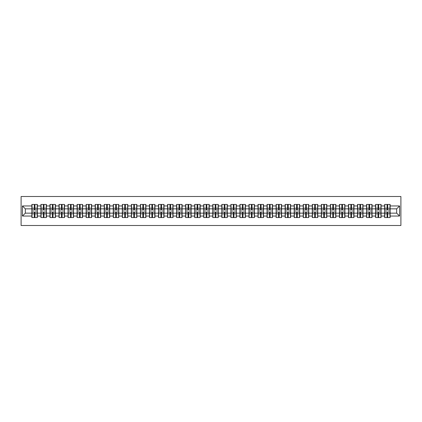 <?xml version="1.0" encoding="UTF-8"?>
<svg xmlns="http://www.w3.org/2000/svg" width="422" height="422" viewBox="0 0 422 422"><rect width="100%" height="100%" fill="white"/><g stroke="black" fill="none" stroke-linecap="round" stroke-linejoin="round"><path stroke-width="0.63" d="M21.1 225.496L400.9 225.496L400.9 196.504L21.1 196.504L21.1 225.496M396.669 213.147L396.669 208.853L390.144 208.853L390.144 213.147L396.669 213.147L399.565 216.043L399.565 205.957L390.144 205.957L390.144 204.448L384.637 204.448L384.637 208.853L381.098 208.853L381.098 213.147L384.637 213.147L384.637 208.853M399.565 216.043L390.144 216.043L390.144 217.552L384.637 217.552L384.637 216.043L381.098 216.043L381.098 217.552L375.591 217.552L375.591 216.043L372.051 216.043L372.051 217.552L366.544 217.552L366.544 216.043L363.004 216.043L363.004 217.552L357.497 217.552L357.497 216.043L353.963 216.043L353.963 217.552L348.451 217.552L348.451 216.043L344.916 216.043L344.916 217.552L339.409 217.552L339.409 216.043L335.87 216.043L335.87 217.552L330.363 217.552L330.363 216.043L326.823 216.043L326.823 217.552L321.316 217.552L321.316 216.043L317.777 216.043L317.777 217.552L312.269 217.552L312.269 216.043L308.735 216.043L308.735 217.552L303.223 217.552L303.223 216.043L299.689 216.043L299.689 217.552L294.181 217.552L294.181 216.043L290.642 216.043L290.642 217.552L285.135 217.552L285.135 216.043L281.595 216.043L281.595 217.552L276.088 217.552L276.088 216.043L272.549 216.043L272.549 217.552L267.042 217.552L267.042 216.043L263.507 216.043L263.507 217.552L257.995 217.552L257.995 216.043L254.461 216.043L254.461 217.552L248.954 217.552L248.954 216.043L245.414 216.043L245.414 217.552L239.907 217.552L239.907 216.043L236.367 216.043L236.367 217.552L230.86 217.552L230.86 216.043L227.321 216.043L227.321 217.552L221.814 217.552L221.814 216.043L218.279 216.043L218.279 217.552L212.767 217.552L212.767 216.043L209.233 216.043L209.233 217.552L203.72 217.552L203.72 216.043L200.186 216.043L200.186 217.552L194.679 217.552L194.679 216.043L191.14 216.043L191.14 217.552L185.633 217.552L185.633 216.043L182.093 216.043L182.093 217.552L176.586 217.552L176.586 216.043L173.046 216.043L173.046 217.552L167.539 217.552L167.539 216.043L164.005 216.043L164.005 217.552L158.493 217.552L158.493 216.043L154.958 216.043L154.958 217.552L149.451 217.552L149.451 216.043L145.912 216.043L145.912 217.552L140.405 217.552L140.405 216.043L136.865 216.043L136.865 217.552L131.358 217.552L131.358 216.043L127.819 216.043L127.819 217.552L122.311 217.552L122.311 216.043L118.777 216.043L118.777 217.552L113.265 217.552L113.265 216.043L109.731 216.043L109.731 217.552L104.223 217.552L104.223 216.043L100.684 216.043L100.684 217.552L95.177 217.552L95.177 216.043L91.637 216.043L91.637 217.552L86.13 217.552L86.13 216.043L82.591 216.043L82.591 217.552L77.084 217.552L77.084 216.043L73.549 216.043L73.549 217.552L68.037 217.552L68.037 216.043L64.503 216.043L64.503 217.552L58.996 217.552L58.996 216.043L55.456 216.043L55.456 217.552L49.949 217.552L49.949 216.043L46.409 216.043L46.409 217.552L40.902 217.552L40.902 216.043L37.363 216.043L37.363 217.552L31.856 217.552L31.856 216.043L22.435 216.043L22.435 205.957L31.856 205.957L31.856 208.853L25.331 208.853L25.331 213.147L31.856 213.147L31.856 208.853M384.637 205.957L381.098 205.957L381.098 204.448L375.591 204.448L375.591 205.957L372.051 205.957L372.051 204.448L366.544 204.448L366.544 205.957L363.004 205.957L363.004 204.448L357.497 204.448L357.497 205.957L353.963 205.957L353.963 204.448L348.451 204.448L348.451 205.957L344.916 205.957L344.916 204.448L339.409 204.448L339.409 205.957L335.87 205.957L335.87 204.448L330.363 204.448L330.363 205.957L326.823 205.957L326.823 204.448L321.316 204.448L321.316 205.957L317.777 205.957L317.777 204.448L312.269 204.448L312.269 205.957L308.735 205.957L308.735 204.448L303.223 204.448L303.223 205.957L299.689 205.957L299.689 204.448L294.181 204.448L294.181 205.957L290.642 205.957L290.642 204.448L285.135 204.448L285.135 205.957L281.595 205.957L281.595 204.448L276.088 204.448L276.088 205.957L272.549 205.957L272.549 204.448L267.042 204.448L267.042 205.957L263.507 205.957L263.507 204.448L257.995 204.448L257.995 205.957L254.461 205.957L254.461 204.448L248.954 204.448L248.954 205.957L245.414 205.957L245.414 204.448L239.907 204.448L239.907 205.957L236.367 205.957L236.367 204.448L230.86 204.448L230.86 205.957L227.321 205.957L227.321 204.448L221.814 204.448L221.814 205.957L218.279 205.957L218.279 204.448L212.767 204.448L212.767 205.957L209.233 205.957L209.233 204.448L203.72 204.448L203.72 205.957L200.186 205.957L200.186 204.448L194.679 204.448L194.679 205.957L191.14 205.957L191.14 204.448L185.633 204.448L185.633 205.957L182.093 205.957L182.093 204.448L176.586 204.448L176.586 205.957L173.046 205.957L173.046 204.448L167.539 204.448L167.539 205.957L164.005 205.957L164.005 204.448L158.493 204.448L158.493 205.957L154.958 205.957L154.958 204.448L149.451 204.448L149.451 205.957L145.912 205.957L145.912 204.448L140.405 204.448L140.405 205.957L136.865 205.957L136.865 204.448L131.358 204.448L131.358 205.957L127.819 205.957L127.819 204.448L122.311 204.448L122.311 205.957L118.777 205.957L118.777 204.448L113.265 204.448L113.265 205.957L109.731 205.957L109.731 204.448L104.223 204.448L104.223 205.957L100.684 205.957L100.684 204.448L95.177 204.448L95.177 205.957L91.637 205.957L91.637 204.448L86.13 204.448L86.13 205.957L82.591 205.957L82.591 204.448L77.084 204.448L77.084 205.957L73.549 205.957L73.549 204.448L68.037 204.448L68.037 205.957L64.503 205.957L64.503 204.448L58.996 204.448L58.996 205.957L55.456 205.957L55.456 204.448L49.949 204.448L49.949 205.957L46.409 205.957L46.409 204.448L40.902 204.448L40.902 205.957L37.363 205.957L37.363 204.448L31.856 204.448L31.856 205.957M384.637 213.147L384.637 216.043M381.098 213.147L381.098 216.043M381.098 205.957L381.098 208.853M372.051 213.147L375.591 213.147L375.591 208.853L372.051 208.853L372.051 216.043M375.591 213.147L375.591 216.043M375.591 205.957L375.591 208.853M372.051 205.957L372.051 208.853M363.004 213.147L366.544 213.147L366.544 208.853L363.004 208.853L363.004 216.043M366.544 213.147L366.544 216.043M366.544 205.957L366.544 208.853M363.004 205.957L363.004 208.853M353.963 213.147L357.497 213.147L357.497 208.853L353.963 208.853L353.963 216.043M357.497 213.147L357.497 216.043M357.497 205.957L357.497 208.853M353.963 205.957L353.963 208.853M344.916 213.147L348.451 213.147L348.451 208.853L344.916 208.853L344.916 216.043M348.451 213.147L348.451 216.043M348.451 205.957L348.451 208.853M344.916 205.957L344.916 208.853M335.87 213.147L339.409 213.147L339.409 208.853L335.87 208.853L335.87 216.043M339.409 213.147L339.409 216.043M339.409 205.957L339.409 208.853M335.87 205.957L335.87 208.853M326.823 213.147L330.363 213.147L330.363 208.853L326.823 208.853L326.823 216.043M330.363 213.147L330.363 216.043M330.363 205.957L330.363 208.853M326.823 205.957L326.823 208.853M317.777 213.147L321.316 213.147L321.316 208.853L317.777 208.853L317.777 216.043M321.316 213.147L321.316 216.043M321.316 205.957L321.316 208.853M317.777 205.957L317.777 208.853M308.735 213.147L312.269 213.147L312.269 208.853L308.735 208.853L308.735 216.043M312.269 213.147L312.269 216.043M312.269 205.957L312.269 208.853M308.735 205.957L308.735 208.853M299.689 213.147L303.223 213.147L303.223 208.853L299.689 208.853L299.689 216.043M303.223 213.147L303.223 216.043M303.223 205.957L303.223 208.853M299.689 205.957L299.689 208.853M290.642 213.147L294.181 213.147L294.181 208.853L290.642 208.853L290.642 216.043M294.181 213.147L294.181 216.043M294.181 205.957L294.181 208.853M290.642 205.957L290.642 208.853M281.595 213.147L285.135 213.147L285.135 208.853L281.595 208.853L281.595 216.043M285.135 213.147L285.135 216.043M285.135 205.957L285.135 208.853M281.595 205.957L281.595 208.853M272.549 213.147L276.088 213.147L276.088 208.853L272.549 208.853L272.549 216.043M276.088 213.147L276.088 216.043M276.088 205.957L276.088 208.853M272.549 205.957L272.549 208.853M263.507 213.147L267.042 213.147L267.042 208.853L263.507 208.853L263.507 216.043M267.042 213.147L267.042 216.043M267.042 205.957L267.042 208.853M263.507 205.957L263.507 208.853M254.461 213.147L257.995 213.147L257.995 208.853L254.461 208.853L254.461 216.043M257.995 213.147L257.995 216.043M257.995 205.957L257.995 208.853M254.461 205.957L254.461 208.853M245.414 213.147L248.954 213.147L248.954 208.853L245.414 208.853L245.414 216.043M248.954 213.147L248.954 216.043M248.954 205.957L248.954 208.853M245.414 205.957L245.414 208.853M236.367 213.147L239.907 213.147L239.907 208.853L236.367 208.853L236.367 216.043M239.907 213.147L239.907 216.043M239.907 205.957L239.907 208.853M236.367 205.957L236.367 208.853M227.321 213.147L230.86 213.147L230.86 208.853L227.321 208.853L227.321 216.043M230.86 213.147L230.86 216.043M230.86 205.957L230.86 208.853M227.321 205.957L227.321 208.853M218.279 213.147L221.814 213.147L221.814 208.853L218.279 208.853L218.279 216.043M221.814 213.147L221.814 216.043M221.814 205.957L221.814 208.853M218.279 205.957L218.279 208.853M209.233 213.147L212.767 213.147L212.767 208.853L209.233 208.853L209.233 216.043M212.767 213.147L212.767 216.043M212.767 205.957L212.767 208.853M209.233 205.957L209.233 208.853M200.186 213.147L203.72 213.147L203.72 208.853L200.186 208.853L200.186 216.043M203.72 213.147L203.72 216.043M203.72 205.957L203.72 208.853M200.186 205.957L200.186 208.853M191.14 213.147L194.679 213.147L194.679 208.853L191.14 208.853L191.14 216.043M194.679 213.147L194.679 216.043M194.679 205.957L194.679 208.853M191.14 205.957L191.14 208.853M182.093 213.147L185.633 213.147L185.633 208.853L182.093 208.853L182.093 216.043M185.633 213.147L185.633 216.043M185.633 205.957L185.633 208.853M182.093 205.957L182.093 208.853M173.046 213.147L176.586 213.147L176.586 208.853L173.046 208.853L173.046 216.043M176.586 213.147L176.586 216.043M176.586 205.957L176.586 208.853M173.046 205.957L173.046 208.853M164.005 213.147L167.539 213.147L167.539 208.853L164.005 208.853L164.005 216.043M167.539 213.147L167.539 216.043M167.539 205.957L167.539 208.853M164.005 205.957L164.005 208.853M154.958 213.147L158.493 213.147L158.493 208.853L154.958 208.853L154.958 216.043M158.493 213.147L158.493 216.043M158.493 205.957L158.493 208.853M154.958 205.957L154.958 208.853M145.912 213.147L149.451 213.147L149.451 208.853L145.912 208.853L145.912 216.043M149.451 213.147L149.451 216.043M149.451 205.957L149.451 208.853M145.912 205.957L145.912 208.853M136.865 213.147L140.405 213.147L140.405 208.853L136.865 208.853L136.865 216.043M140.405 213.147L140.405 216.043M140.405 205.957L140.405 208.853M136.865 205.957L136.865 208.853M127.819 213.147L131.358 213.147L131.358 208.853L127.819 208.853L127.819 216.043M131.358 213.147L131.358 216.043M131.358 205.957L131.358 208.853M127.819 205.957L127.819 208.853M118.777 213.147L122.311 213.147L122.311 208.853L118.777 208.853L118.777 216.043M122.311 213.147L122.311 216.043M122.311 205.957L122.311 208.853M118.777 205.957L118.777 208.853M109.731 213.147L113.265 213.147L113.265 208.853L109.731 208.853L109.731 216.043M113.265 213.147L113.265 216.043M113.265 205.957L113.265 208.853M109.731 205.957L109.731 208.853M100.684 213.147L104.223 213.147L104.223 208.853L100.684 208.853L100.684 216.043M104.223 213.147L104.223 216.043M104.223 205.957L104.223 208.853M100.684 205.957L100.684 208.853M91.637 213.147L95.177 213.147L95.177 208.853L91.637 208.853L91.637 216.043M95.177 213.147L95.177 216.043M95.177 205.957L95.177 208.853M91.637 205.957L91.637 208.853M82.591 213.147L86.13 213.147L86.13 208.853L82.591 208.853L82.591 216.043M86.13 213.147L86.13 216.043M86.13 205.957L86.13 208.853M82.591 205.957L82.591 208.853M73.549 213.147L77.084 213.147L77.084 208.853L73.549 208.853L73.549 216.043M77.084 213.147L77.084 216.043M77.084 205.957L77.084 208.853M73.549 205.957L73.549 208.853M64.503 213.147L68.037 213.147L68.037 208.853L64.503 208.853L64.503 216.043M68.037 213.147L68.037 216.043M68.037 205.957L68.037 208.853M64.503 205.957L64.503 208.853M55.456 213.147L58.996 213.147L58.996 208.853L55.456 208.853L55.456 216.043M58.996 213.147L58.996 216.043M58.996 205.957L58.996 208.853M55.456 205.957L55.456 208.853M46.409 213.147L49.949 213.147L49.949 208.853L46.409 208.853L46.409 216.043M49.949 213.147L49.949 216.043M49.949 205.957L49.949 208.853M46.409 205.957L46.409 208.853M37.363 213.147L40.902 213.147L40.902 208.853L37.363 208.853L37.363 216.043M40.902 213.147L40.902 216.043M40.902 205.957L40.902 208.853M37.363 205.957L37.363 208.853M31.856 213.147L31.856 216.043M25.331 213.147L22.435 216.043M22.435 205.957L25.331 208.853M390.144 213.147L390.144 216.043M390.144 205.957L390.144 208.853M399.565 205.957L396.669 208.853M37.189 204.448L37.189 210.014L34.957 210.014L34.957 204.448M34.261 204.448L34.261 210.014L32.03 210.014L32.03 204.448M34.261 205.203L34.957 205.203M34.957 207.344L34.261 207.344M32.03 217.552L32.03 211.986L34.261 211.986L34.261 217.552M34.957 217.552L34.957 211.986L37.189 211.986L37.189 217.552M34.957 216.797L34.261 216.797M34.261 214.656L34.957 214.656M46.235 204.448L46.235 210.014L44.004 210.014L44.004 204.448M43.308 204.448L43.308 210.014L41.076 210.014L41.076 204.448M43.308 205.203L44.004 205.203M44.004 207.344L43.308 207.344M55.282 204.448L55.282 210.014L53.051 210.014L53.051 204.448M52.354 204.448L52.354 210.014L50.123 210.014L50.123 204.448M52.354 205.203L53.051 205.203M53.051 207.344L52.354 207.344M64.329 204.448L64.329 210.014L62.097 210.014L62.097 204.448M61.401 204.448L61.401 210.014L59.164 210.014L59.164 204.448M61.401 205.203L62.097 205.203M62.097 207.344L61.401 207.344M73.375 204.448L73.375 210.014L71.139 210.014L71.139 204.448M70.448 204.448L70.448 210.014L68.211 210.014L68.211 204.448M70.448 205.203L71.139 205.203M71.139 207.344L70.448 207.344M82.417 204.448L82.417 210.014L80.185 210.014L80.185 204.448M79.489 204.448L79.489 210.014L77.258 210.014L77.258 204.448M79.489 205.203L80.185 205.203M80.185 207.344L79.489 207.344M41.076 217.552L41.076 211.986L43.308 211.986L43.308 217.552M44.004 217.552L44.004 211.986L46.235 211.986L46.235 217.552M44.004 216.797L43.308 216.797M43.308 214.656L44.004 214.656M50.123 217.552L50.123 211.986L52.354 211.986L52.354 217.552M53.051 217.552L53.051 211.986L55.282 211.986L55.282 217.552M53.051 216.797L52.354 216.797M52.354 214.656L53.051 214.656M59.164 217.552L59.164 211.986L61.401 211.986L61.401 217.552M62.097 217.552L62.097 211.986L64.329 211.986L64.329 217.552M62.097 216.797L61.401 216.797M61.401 214.656L62.097 214.656M68.211 217.552L68.211 211.986L70.448 211.986L70.448 217.552M71.139 217.552L71.139 211.986L73.375 211.986L73.375 217.552M71.139 216.797L70.448 216.797M70.448 214.656L71.139 214.656M77.258 217.552L77.258 211.986L79.489 211.986L79.489 217.552M80.185 217.552L80.185 211.986L82.417 211.986L82.417 217.552M80.185 216.797L79.489 216.797M79.489 214.656L80.185 214.656M91.463 204.448L91.463 210.014L89.232 210.014L89.232 204.448M88.536 204.448L88.536 210.014L86.304 210.014L86.304 204.448M88.536 205.203L89.232 205.203M89.232 207.344L88.536 207.344M86.304 217.552L86.304 211.986L88.536 211.986L88.536 217.552M89.232 217.552L89.232 211.986L91.463 211.986L91.463 217.552M89.232 216.797L88.536 216.797M88.536 214.656L89.232 214.656M100.51 204.448L100.51 210.014L98.279 210.014L98.279 204.448M97.582 204.448L97.582 210.014L95.351 210.014L95.351 204.448M97.582 205.203L98.279 205.203M98.279 207.344L97.582 207.344M95.351 217.552L95.351 211.986L97.582 211.986L97.582 217.552M98.279 217.552L98.279 211.986L100.51 211.986L100.51 217.552M98.279 216.797L97.582 216.797M97.582 214.656L98.279 214.656M109.556 204.448L109.556 210.014L107.325 210.014L107.325 204.448M106.629 204.448L106.629 210.014L104.398 210.014L104.398 204.448M106.629 205.203L107.325 205.203M107.325 207.344L106.629 207.344M104.398 217.552L104.398 211.986L106.629 211.986L106.629 217.552M107.325 217.552L107.325 211.986L109.556 211.986L109.556 217.552M107.325 216.797L106.629 216.797M106.629 214.656L107.325 214.656M118.603 204.448L118.603 210.014L116.366 210.014L116.366 204.448M115.675 204.448L115.675 210.014L113.439 210.014L113.439 204.448M115.675 205.203L116.366 205.203M116.366 207.344L115.675 207.344M113.439 217.552L113.439 211.986L115.675 211.986L115.675 217.552M116.366 217.552L116.366 211.986L118.603 211.986L118.603 217.552M116.366 216.797L115.675 216.797M115.675 214.656L116.366 214.656M127.644 204.448L127.644 210.014L125.413 210.014L125.413 204.448M124.717 204.448L124.717 210.014L122.485 210.014L122.485 204.448M124.717 205.203L125.413 205.203M125.413 207.344L124.717 207.344M122.485 217.552L122.485 211.986L124.717 211.986L124.717 217.552M125.413 217.552L125.413 211.986L127.644 211.986L127.644 217.552M125.413 216.797L124.717 216.797M124.717 214.656L125.413 214.656M136.691 204.448L136.691 210.014L134.46 210.014L134.46 204.448M133.763 204.448L133.763 210.014L131.532 210.014L131.532 204.448M133.763 205.203L134.46 205.203M134.46 207.344L133.763 207.344M131.532 217.552L131.532 211.986L133.763 211.986L133.763 217.552M134.46 217.552L134.46 211.986L136.691 211.986L136.691 217.552M134.46 216.797L133.763 216.797M133.763 214.656L134.46 214.656M145.738 204.448L145.738 210.014L143.506 210.014L143.506 204.448M142.81 204.448L142.81 210.014L140.579 210.014L140.579 204.448M142.81 205.203L143.506 205.203M143.506 207.344L142.81 207.344M140.579 217.552L140.579 211.986L142.81 211.986L142.81 217.552M143.506 217.552L143.506 211.986L145.738 211.986L145.738 217.552M143.506 216.797L142.81 216.797M142.81 214.656L143.506 214.656M154.784 204.448L154.784 210.014L152.553 210.014L152.553 204.448M151.857 204.448L151.857 210.014L149.625 210.014L149.625 204.448M151.857 205.203L152.553 205.203M152.553 207.344L151.857 207.344M149.625 217.552L149.625 211.986L151.857 211.986L151.857 217.552M152.553 217.552L152.553 211.986L154.784 211.986L154.784 217.552M152.553 216.797L151.857 216.797M151.857 214.656L152.553 214.656M163.831 204.448L163.831 210.014L161.6 210.014L161.6 204.448M160.903 204.448L160.903 210.014L158.667 210.014L158.667 204.448M160.903 205.203L161.6 205.203M161.6 207.344L160.903 207.344M158.667 217.552L158.667 211.986L160.903 211.986L160.903 217.552M161.6 217.552L161.6 211.986L163.831 211.986L163.831 217.552M161.6 216.797L160.903 216.797M160.903 214.656L161.6 214.656M172.878 204.448L172.878 210.014L170.641 210.014L170.641 204.448M169.945 204.448L169.945 210.014L167.713 210.014L167.713 204.448M169.945 205.203L170.641 205.203M170.641 207.344L169.945 207.344M167.713 217.552L167.713 211.986L169.945 211.986L169.945 217.552M170.641 217.552L170.641 211.986L172.878 211.986L172.878 217.552M170.641 216.797L169.945 216.797M169.945 214.656L170.641 214.656M181.919 204.448L181.919 210.014L179.688 210.014L179.688 204.448M178.991 204.448L178.991 210.014L176.76 210.014L176.76 204.448M178.991 205.203L179.688 205.203M179.688 207.344L178.991 207.344M176.76 217.552L176.76 211.986L178.991 211.986L178.991 217.552M179.688 217.552L179.688 211.986L181.919 211.986L181.919 217.552M179.688 216.797L178.991 216.797M178.991 214.656L179.688 214.656M190.966 204.448L190.966 210.014L188.734 210.014L188.734 204.448M188.038 204.448L188.038 210.014L185.807 210.014L185.807 204.448M188.038 205.203L188.734 205.203M188.734 207.344L188.038 207.344M185.807 217.552L185.807 211.986L188.038 211.986L188.038 217.552M188.734 217.552L188.734 211.986L190.966 211.986L190.966 217.552M188.734 216.797L188.038 216.797M188.038 214.656L188.734 214.656M200.012 204.448L200.012 210.014L197.781 210.014L197.781 204.448M197.085 204.448L197.085 210.014L194.853 210.014L194.853 204.448M197.085 205.203L197.781 205.203M197.781 207.344L197.085 207.344M194.853 217.552L194.853 211.986L197.085 211.986L197.085 217.552M197.781 217.552L197.781 211.986L200.012 211.986L200.012 217.552M197.781 216.797L197.085 216.797M197.085 214.656L197.781 214.656M209.059 204.448L209.059 210.014L206.827 210.014L206.827 204.448M206.131 204.448L206.131 210.014L203.895 210.014L203.895 204.448M206.131 205.203L206.827 205.203M206.827 207.344L206.131 207.344M203.895 217.552L203.895 211.986L206.131 211.986L206.131 217.552M206.827 217.552L206.827 211.986L209.059 211.986L209.059 217.552M206.827 216.797L206.131 216.797M206.131 214.656L206.827 214.656M218.105 204.448L218.105 210.014L215.869 210.014L215.869 204.448M215.173 204.448L215.173 210.014L212.941 210.014L212.941 204.448M215.173 205.203L215.869 205.203M215.869 207.344L215.173 207.344M212.941 217.552L212.941 211.986L215.173 211.986L215.173 217.552M215.869 217.552L215.869 211.986L218.105 211.986L218.105 217.552M215.869 216.797L215.173 216.797M215.173 214.656L215.869 214.656M227.147 204.448L227.147 210.014L224.915 210.014L224.915 204.448M224.219 204.448L224.219 210.014L221.988 210.014L221.988 204.448M224.219 205.203L224.915 205.203M224.915 207.344L224.219 207.344M221.988 217.552L221.988 211.986L224.219 211.986L224.219 217.552M224.915 217.552L224.915 211.986L227.147 211.986L227.147 217.552M224.915 216.797L224.219 216.797M224.219 214.656L224.915 214.656M236.193 204.448L236.193 210.014L233.962 210.014L233.962 204.448M233.266 204.448L233.266 210.014L231.034 210.014L231.034 204.448M233.266 205.203L233.962 205.203M233.962 207.344L233.266 207.344M231.034 217.552L231.034 211.986L233.266 211.986L233.266 217.552M233.962 217.552L233.962 211.986L236.193 211.986L236.193 217.552M233.962 216.797L233.266 216.797M233.266 214.656L233.962 214.656M245.24 204.448L245.24 210.014L243.009 210.014L243.009 204.448M242.312 204.448L242.312 210.014L240.081 210.014L240.081 204.448M242.312 205.203L243.009 205.203M243.009 207.344L242.312 207.344M240.081 217.552L240.081 211.986L242.312 211.986L242.312 217.552M243.009 217.552L243.009 211.986L245.24 211.986L245.24 217.552M243.009 216.797L242.312 216.797M242.312 214.656L243.009 214.656M254.287 204.448L254.287 210.014L252.055 210.014L252.055 204.448M251.359 204.448L251.359 210.014L249.122 210.014L249.122 204.448M251.359 205.203L252.055 205.203M252.055 207.344L251.359 207.344M249.122 217.552L249.122 211.986L251.359 211.986L251.359 217.552M252.055 217.552L252.055 211.986L254.287 211.986L254.287 217.552M252.055 216.797L251.359 216.797M251.359 214.656L252.055 214.656M263.333 204.448L263.333 210.014L261.097 210.014L261.097 204.448M260.4 204.448L260.4 210.014L258.169 210.014L258.169 204.448M260.4 205.203L261.097 205.203M261.097 207.344L260.4 207.344M258.169 217.552L258.169 211.986L260.4 211.986L260.4 217.552M261.097 217.552L261.097 211.986L263.333 211.986L263.333 217.552M261.097 216.797L260.4 216.797M260.4 214.656L261.097 214.656M272.375 204.448L272.375 210.014L270.143 210.014L270.143 204.448M269.447 204.448L269.447 210.014L267.216 210.014L267.216 204.448M269.447 205.203L270.143 205.203M270.143 207.344L269.447 207.344M267.216 217.552L267.216 211.986L269.447 211.986L269.447 217.552M270.143 217.552L270.143 211.986L272.375 211.986L272.375 217.552M270.143 216.797L269.447 216.797M269.447 214.656L270.143 214.656M281.421 204.448L281.421 210.014L279.19 210.014L279.19 204.448M278.494 204.448L278.494 210.014L276.262 210.014L276.262 204.448M278.494 205.203L279.19 205.203M279.19 207.344L278.494 207.344M276.262 217.552L276.262 211.986L278.494 211.986L278.494 217.552M279.19 217.552L279.19 211.986L281.421 211.986L281.421 217.552M279.19 216.797L278.494 216.797M278.494 214.656L279.19 214.656M290.468 204.448L290.468 210.014L288.237 210.014L288.237 204.448M287.54 204.448L287.54 210.014L285.309 210.014L285.309 204.448M287.54 205.203L288.237 205.203M288.237 207.344L287.54 207.344M285.309 217.552L285.309 211.986L287.54 211.986L287.54 217.552M288.237 217.552L288.237 211.986L290.468 211.986L290.468 217.552M288.237 216.797L287.54 216.797M287.54 214.656L288.237 214.656M299.514 204.448L299.514 210.014L297.283 210.014L297.283 204.448M296.587 204.448L296.587 210.014L294.356 210.014L294.356 204.448M296.587 205.203L297.283 205.203M297.283 207.344L296.587 207.344M294.356 217.552L294.356 211.986L296.587 211.986L296.587 217.552M297.283 217.552L297.283 211.986L299.514 211.986L299.514 217.552M297.283 216.797L296.587 216.797M296.587 214.656L297.283 214.656M308.561 204.448L308.561 210.014L306.325 210.014L306.325 204.448M305.633 204.448L305.633 210.014L303.397 210.014L303.397 204.448M305.633 205.203L306.325 205.203M306.325 207.344L305.633 207.344M303.397 217.552L303.397 211.986L305.633 211.986L305.633 217.552M306.325 217.552L306.325 211.986L308.561 211.986L308.561 217.552M306.325 216.797L305.633 216.797M305.633 214.656L306.325 214.656M317.602 204.448L317.602 210.014L315.371 210.014L315.371 204.448M314.675 204.448L314.675 210.014L312.444 210.014L312.444 204.448M314.675 205.203L315.371 205.203M315.371 207.344L314.675 207.344M312.444 217.552L312.444 211.986L314.675 211.986L314.675 217.552M315.371 217.552L315.371 211.986L317.602 211.986L317.602 217.552M315.371 216.797L314.675 216.797M314.675 214.656L315.371 214.656M326.649 204.448L326.649 210.014L324.418 210.014L324.418 204.448M323.721 204.448L323.721 210.014L321.49 210.014L321.49 204.448M323.721 205.203L324.418 205.203M324.418 207.344L323.721 207.344M321.49 217.552L321.49 211.986L323.721 211.986L323.721 217.552M324.418 217.552L324.418 211.986L326.649 211.986L326.649 217.552M324.418 216.797L323.721 216.797M323.721 214.656L324.418 214.656M335.696 204.448L335.696 210.014L333.464 210.014L333.464 204.448M332.768 204.448L332.768 210.014L330.537 210.014L330.537 204.448M332.768 205.203L333.464 205.203M333.464 207.344L332.768 207.344M330.537 217.552L330.537 211.986L332.768 211.986L332.768 217.552M333.464 217.552L333.464 211.986L335.696 211.986L335.696 217.552M333.464 216.797L332.768 216.797M332.768 214.656L333.464 214.656M344.742 204.448L344.742 210.014L342.511 210.014L342.511 204.448M341.815 204.448L341.815 210.014L339.583 210.014L339.583 204.448M341.815 205.203L342.511 205.203M342.511 207.344L341.815 207.344M339.583 217.552L339.583 211.986L341.815 211.986L341.815 217.552M342.511 217.552L342.511 211.986L344.742 211.986L344.742 217.552M342.511 216.797L341.815 216.797M341.815 214.656L342.511 214.656M353.789 204.448L353.789 210.014L351.552 210.014L351.552 204.448M350.861 204.448L350.861 210.014L348.625 210.014L348.625 204.448M350.861 205.203L351.552 205.203M351.552 207.344L350.861 207.344M348.625 217.552L348.625 211.986L350.861 211.986L350.861 217.552M351.552 217.552L351.552 211.986L353.789 211.986L353.789 217.552M351.552 216.797L350.861 216.797M350.861 214.656L351.552 214.656M362.836 204.448L362.836 210.014L360.599 210.014L360.599 204.448M359.903 204.448L359.903 210.014L357.671 210.014L357.671 204.448M359.903 205.203L360.599 205.203M360.599 207.344L359.903 207.344M357.671 217.552L357.671 211.986L359.903 211.986L359.903 217.552M360.599 217.552L360.599 211.986L362.836 211.986L362.836 217.552M360.599 216.797L359.903 216.797M359.903 214.656L360.599 214.656M371.877 204.448L371.877 210.014L369.646 210.014L369.646 204.448M368.949 204.448L368.949 210.014L366.718 210.014L366.718 204.448M368.949 205.203L369.646 205.203M369.646 207.344L368.949 207.344M366.718 217.552L366.718 211.986L368.949 211.986L368.949 217.552M369.646 217.552L369.646 211.986L371.877 211.986L371.877 217.552M369.646 216.797L368.949 216.797M368.949 214.656L369.646 214.656M380.924 204.448L380.924 210.014L378.692 210.014L378.692 204.448M377.996 204.448L377.996 210.014L375.765 210.014L375.765 204.448M377.996 205.203L378.692 205.203M378.692 207.344L377.996 207.344M375.765 217.552L375.765 211.986L377.996 211.986L377.996 217.552M378.692 217.552L378.692 211.986L380.924 211.986L380.924 217.552M378.692 216.797L377.996 216.797M377.996 214.656L378.692 214.656M389.97 204.448L389.97 210.014L387.739 210.014L387.739 204.448M387.043 204.448L387.043 210.014L384.811 210.014L384.811 204.448M387.043 205.203L387.739 205.203M387.739 207.344L387.043 207.344M384.811 217.552L384.811 211.986L387.043 211.986L387.043 217.552M387.739 217.552L387.739 211.986L389.97 211.986L389.97 217.552M387.739 216.797L387.043 216.797M387.043 214.656L387.739 214.656M34.261 208.225L32.03 208.225M34.261 209.94L32.03 209.94M37.189 208.225L34.957 208.225M37.189 209.94L34.957 209.94M34.957 213.775L37.189 213.775M34.957 212.06L37.189 212.06M32.03 213.775L34.261 213.775M32.03 212.06L34.261 212.06M43.308 208.225L41.076 208.225M43.308 209.94L41.076 209.94M46.235 208.225L44.004 208.225M46.235 209.94L44.004 209.94M52.354 208.225L50.123 208.225M52.354 209.94L50.123 209.94M55.282 208.225L53.051 208.225M55.282 209.94L53.051 209.94M61.401 208.225L59.164 208.225M61.401 209.94L59.164 209.94M64.329 208.225L62.097 208.225M64.329 209.94L62.097 209.94M70.448 208.225L68.211 208.225M70.448 209.94L68.211 209.94M73.375 208.225L71.139 208.225M73.375 209.94L71.139 209.94M79.489 208.225L77.258 208.225M79.489 209.94L77.258 209.94M82.417 208.225L80.185 208.225M82.417 209.94L80.185 209.94M44.004 213.775L46.235 213.775M44.004 212.06L46.235 212.06M41.076 213.775L43.308 213.775M41.076 212.06L43.308 212.06M53.051 213.775L55.282 213.775M53.051 212.06L55.282 212.06M50.123 213.775L52.354 213.775M50.123 212.06L52.354 212.06M62.097 213.775L64.329 213.775M62.097 212.06L64.329 212.06M59.164 213.775L61.401 213.775M59.164 212.06L61.401 212.06M71.139 213.775L73.375 213.775M71.139 212.06L73.375 212.06M68.211 213.775L70.448 213.775M68.211 212.06L70.448 212.06M80.185 213.775L82.417 213.775M80.185 212.06L82.417 212.06M77.258 213.775L79.489 213.775M77.258 212.06L79.489 212.06M88.536 208.225L86.304 208.225M88.536 209.94L86.304 209.94M91.463 208.225L89.232 208.225M91.463 209.94L89.232 209.94M89.232 213.775L91.463 213.775M89.232 212.06L91.463 212.06M86.304 213.775L88.536 213.775M86.304 212.06L88.536 212.06M97.582 208.225L95.351 208.225M97.582 209.94L95.351 209.94M100.51 208.225L98.279 208.225M100.51 209.94L98.279 209.94M98.279 213.775L100.51 213.775M98.279 212.06L100.51 212.06M95.351 213.775L97.582 213.775M95.351 212.06L97.582 212.06M106.629 208.225L104.398 208.225M106.629 209.94L104.398 209.94M109.556 208.225L107.325 208.225M109.556 209.94L107.325 209.94M107.325 213.775L109.556 213.775M107.325 212.06L109.556 212.06M104.398 213.775L106.629 213.775M104.398 212.06L106.629 212.06M115.675 208.225L113.439 208.225M115.675 209.94L113.439 209.94M118.603 208.225L116.366 208.225M118.603 209.94L116.366 209.94M116.366 213.775L118.603 213.775M116.366 212.06L118.603 212.06M113.439 213.775L115.675 213.775M113.439 212.06L115.675 212.06M124.717 208.225L122.485 208.225M124.717 209.94L122.485 209.94M127.644 208.225L125.413 208.225M127.644 209.94L125.413 209.94M125.413 213.775L127.644 213.775M125.413 212.06L127.644 212.06M122.485 213.775L124.717 213.775M122.485 212.06L124.717 212.06M133.763 208.225L131.532 208.225M133.763 209.94L131.532 209.94M136.691 208.225L134.46 208.225M136.691 209.94L134.46 209.94M134.46 213.775L136.691 213.775M134.46 212.06L136.691 212.06M131.532 213.775L133.763 213.775M131.532 212.06L133.763 212.06M142.81 208.225L140.579 208.225M142.81 209.94L140.579 209.94M145.738 208.225L143.506 208.225M145.738 209.94L143.506 209.94M143.506 213.775L145.738 213.775M143.506 212.06L145.738 212.06M140.579 213.775L142.81 213.775M140.579 212.06L142.81 212.06M151.857 208.225L149.625 208.225M151.857 209.94L149.625 209.94M154.784 208.225L152.553 208.225M154.784 209.94L152.553 209.94M152.553 213.775L154.784 213.775M152.553 212.06L154.784 212.06M149.625 213.775L151.857 213.775M149.625 212.06L151.857 212.06M160.903 208.225L158.667 208.225M160.903 209.94L158.667 209.94M163.831 208.225L161.6 208.225M163.831 209.94L161.6 209.94M161.6 213.775L163.831 213.775M161.6 212.06L163.831 212.06M158.667 213.775L160.903 213.775M158.667 212.06L160.903 212.06M169.945 208.225L167.713 208.225M169.945 209.94L167.713 209.94M172.878 208.225L170.641 208.225M172.878 209.94L170.641 209.94M170.641 213.775L172.878 213.775M170.641 212.06L172.878 212.06M167.713 213.775L169.945 213.775M167.713 212.06L169.945 212.06M178.991 208.225L176.76 208.225M178.991 209.94L176.76 209.94M181.919 208.225L179.688 208.225M181.919 209.94L179.688 209.94M179.688 213.775L181.919 213.775M179.688 212.06L181.919 212.06M176.76 213.775L178.991 213.775M176.76 212.06L178.991 212.06M188.038 208.225L185.807 208.225M188.038 209.94L185.807 209.94M190.966 208.225L188.734 208.225M190.966 209.94L188.734 209.94M188.734 213.775L190.966 213.775M188.734 212.06L190.966 212.06M185.807 213.775L188.038 213.775M185.807 212.06L188.038 212.06M197.085 208.225L194.853 208.225M197.085 209.94L194.853 209.94M200.012 208.225L197.781 208.225M200.012 209.94L197.781 209.94M197.781 213.775L200.012 213.775M197.781 212.06L200.012 212.06M194.853 213.775L197.085 213.775M194.853 212.06L197.085 212.06M206.131 208.225L203.895 208.225M206.131 209.94L203.895 209.94M209.059 208.225L206.827 208.225M209.059 209.94L206.827 209.94M206.827 213.775L209.059 213.775M206.827 212.06L209.059 212.06M203.895 213.775L206.131 213.775M203.895 212.06L206.131 212.06M215.173 208.225L212.941 208.225M215.173 209.94L212.941 209.94M218.105 208.225L215.869 208.225M218.105 209.94L215.869 209.94M215.869 213.775L218.105 213.775M215.869 212.06L218.105 212.06M212.941 213.775L215.173 213.775M212.941 212.06L215.173 212.06M224.219 208.225L221.988 208.225M224.219 209.94L221.988 209.94M227.147 208.225L224.915 208.225M227.147 209.94L224.915 209.94M224.915 213.775L227.147 213.775M224.915 212.06L227.147 212.06M221.988 213.775L224.219 213.775M221.988 212.06L224.219 212.06M233.266 208.225L231.034 208.225M233.266 209.94L231.034 209.94M236.193 208.225L233.962 208.225M236.193 209.94L233.962 209.94M233.962 213.775L236.193 213.775M233.962 212.06L236.193 212.06M231.034 213.775L233.266 213.775M231.034 212.06L233.266 212.06M242.312 208.225L240.081 208.225M242.312 209.94L240.081 209.94M245.24 208.225L243.009 208.225M245.24 209.94L243.009 209.94M243.009 213.775L245.24 213.775M243.009 212.06L245.24 212.06M240.081 213.775L242.312 213.775M240.081 212.06L242.312 212.06M251.359 208.225L249.122 208.225M251.359 209.94L249.122 209.94M254.287 208.225L252.055 208.225M254.287 209.94L252.055 209.94M252.055 213.775L254.287 213.775M252.055 212.06L254.287 212.06M249.122 213.775L251.359 213.775M249.122 212.06L251.359 212.06M260.4 208.225L258.169 208.225M260.4 209.94L258.169 209.94M263.333 208.225L261.097 208.225M263.333 209.94L261.097 209.94M261.097 213.775L263.333 213.775M261.097 212.06L263.333 212.06M258.169 213.775L260.4 213.775M258.169 212.06L260.4 212.06M269.447 208.225L267.216 208.225M269.447 209.94L267.216 209.94M272.375 208.225L270.143 208.225M272.375 209.94L270.143 209.94M270.143 213.775L272.375 213.775M270.143 212.06L272.375 212.06M267.216 213.775L269.447 213.775M267.216 212.06L269.447 212.06M278.494 208.225L276.262 208.225M278.494 209.94L276.262 209.94M281.421 208.225L279.19 208.225M281.421 209.94L279.19 209.94M279.19 213.775L281.421 213.775M279.19 212.06L281.421 212.06M276.262 213.775L278.494 213.775M276.262 212.06L278.494 212.06M287.54 208.225L285.309 208.225M287.54 209.94L285.309 209.94M290.468 208.225L288.237 208.225M290.468 209.94L288.237 209.94M288.237 213.775L290.468 213.775M288.237 212.06L290.468 212.06M285.309 213.775L287.54 213.775M285.309 212.06L287.54 212.06M296.587 208.225L294.356 208.225M296.587 209.94L294.356 209.94M299.514 208.225L297.283 208.225M299.514 209.94L297.283 209.94M297.283 213.775L299.514 213.775M297.283 212.06L299.514 212.06M294.356 213.775L296.587 213.775M294.356 212.06L296.587 212.06M305.633 208.225L303.397 208.225M305.633 209.94L303.397 209.94M308.561 208.225L306.325 208.225M308.561 209.94L306.325 209.94M306.325 213.775L308.561 213.775M306.325 212.06L308.561 212.06M303.397 213.775L305.633 213.775M303.397 212.06L305.633 212.06M314.675 208.225L312.444 208.225M314.675 209.94L312.444 209.94M317.602 208.225L315.371 208.225M317.602 209.94L315.371 209.94M315.371 213.775L317.602 213.775M315.371 212.06L317.602 212.06M312.444 213.775L314.675 213.775M312.444 212.06L314.675 212.06M323.721 208.225L321.49 208.225M323.721 209.94L321.49 209.94M326.649 208.225L324.418 208.225M326.649 209.94L324.418 209.94M324.418 213.775L326.649 213.775M324.418 212.06L326.649 212.06M321.49 213.775L323.721 213.775M321.49 212.06L323.721 212.06M332.768 208.225L330.537 208.225M332.768 209.94L330.537 209.94M335.696 208.225L333.464 208.225M335.696 209.94L333.464 209.94M333.464 213.775L335.696 213.775M333.464 212.06L335.696 212.06M330.537 213.775L332.768 213.775M330.537 212.06L332.768 212.06M341.815 208.225L339.583 208.225M341.815 209.94L339.583 209.94M344.742 208.225L342.511 208.225M344.742 209.94L342.511 209.94M342.511 213.775L344.742 213.775M342.511 212.06L344.742 212.06M339.583 213.775L341.815 213.775M339.583 212.06L341.815 212.06M350.861 208.225L348.625 208.225M350.861 209.94L348.625 209.94M353.789 208.225L351.552 208.225M353.789 209.94L351.552 209.94M351.552 213.775L353.789 213.775M351.552 212.06L353.789 212.06M348.625 213.775L350.861 213.775M348.625 212.06L350.861 212.06M359.903 208.225L357.671 208.225M359.903 209.94L357.671 209.94M362.836 208.225L360.599 208.225M362.836 209.94L360.599 209.94M360.599 213.775L362.836 213.775M360.599 212.06L362.836 212.06M357.671 213.775L359.903 213.775M357.671 212.06L359.903 212.06M368.949 208.225L366.718 208.225M368.949 209.94L366.718 209.94M371.877 208.225L369.646 208.225M371.877 209.94L369.646 209.94M369.646 213.775L371.877 213.775M369.646 212.06L371.877 212.06M366.718 213.775L368.949 213.775M366.718 212.06L368.949 212.06M377.996 208.225L375.765 208.225M377.996 209.94L375.765 209.94M380.924 208.225L378.692 208.225M380.924 209.94L378.692 209.94M378.692 213.775L380.924 213.775M378.692 212.06L380.924 212.06M375.765 213.775L377.996 213.775M375.765 212.06L377.996 212.06M387.043 208.225L384.811 208.225M387.043 209.94L384.811 209.94M389.97 208.225L387.739 208.225M389.97 209.94L387.739 209.94M387.739 213.775L389.97 213.775M387.739 212.06L389.97 212.06M384.811 213.775L387.043 213.775M384.811 212.06L387.043 212.06"/></g></svg>
